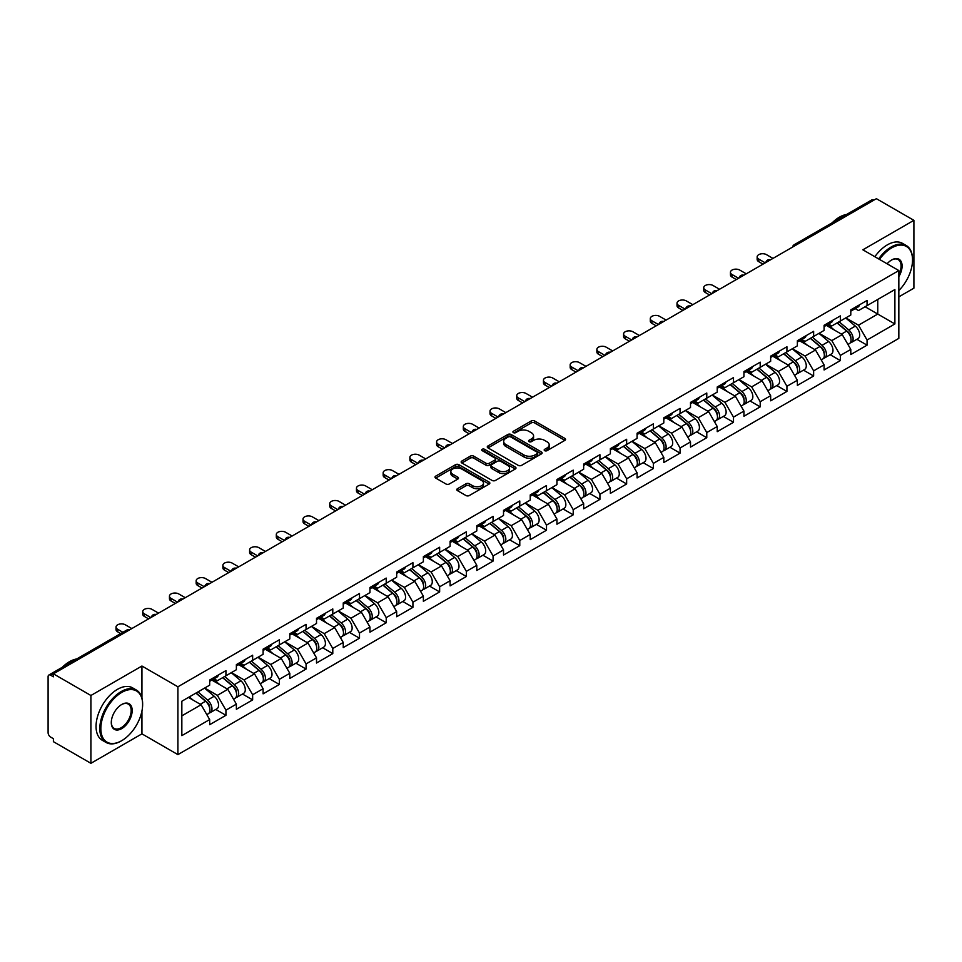 <?xml version="1.0" encoding="UTF-8"?>
<svg xmlns="http://www.w3.org/2000/svg" width="962" height="962" viewBox="0 0 962 962"><rect width="100%" height="100%" fill="white"/><g stroke="black" fill="none" stroke-linecap="round" stroke-linejoin="round"><path stroke-width="1.44" d="M544.66 450.673A1.659 0.962 0 0 0 547.017 450.673L564.874 440.368A2.381 1.371 0 0 0 565.572 439.393A2.381 1.371 0 0 0 564.874 438.419L534.619 420.959A2.381 1.371 0 0 0 531.264 420.959L513.395 431.265A1.659 0.962 0 0 0 512.914 431.95A1.659 0.962 0 0 0 513.395 432.623A1.659 0.962 0 0 0 515.752 432.623L518.061 431.289A7.612 4.389 0 0 1 528.823 431.289L531.349 432.744A7.612 4.389 0 0 1 533.573 435.858A7.612 4.389 0 0 1 531.349 438.961L529.028 440.295A1.659 0.962 0 0 0 528.547 440.969A1.659 0.962 0 0 0 529.028 441.654A1.659 0.962 0 0 0 531.385 441.654L533.694 440.319A7.612 4.389 0 0 1 544.456 440.319L546.981 441.774A7.612 4.389 0 0 1 549.206 444.877A7.612 4.389 0 0 1 546.981 447.979L544.66 449.314A1.659 0.962 0 0 0 544.179 450A1.659 0.962 0 0 0 544.66 450.673L544.66 449.314M457.467 488.696A2.381 1.371 0 0 0 456.77 489.658A2.381 1.371 0 0 0 457.467 490.632L465.957 495.538A2.381 1.371 0 0 0 469.324 495.538L489.153 484.078A2.381 1.371 0 0 0 489.85 483.116A2.381 1.371 0 0 0 489.153 482.142L458.898 464.67A2.381 1.371 0 0 0 455.543 464.67L435.702 476.13A2.381 1.371 0 0 0 435.004 477.092A2.381 1.371 0 0 0 435.702 478.066L445.959 483.982A2.381 1.371 0 0 0 449.314 483.982L457.804 479.088A2.381 1.371 0 0 0 458.501 478.114A2.381 1.371 0 0 0 457.804 477.14L452.717 474.206A6.361 3.668 0 0 1 450.865 471.608A6.361 3.668 0 0 1 454.785 468.217A6.361 3.668 0 0 1 461.712 469.023L481.637 480.519A6.361 3.668 0 0 1 483.489 483.116A6.361 3.668 0 0 1 479.569 486.507A6.361 3.668 0 0 1 472.643 485.714L469.324 483.79A2.381 1.371 0 0 0 465.957 483.79L457.467 488.696L457.467 490.632M141.943 666.029L90.909 695.49L53.403 673.833L876.394 198.689L913.9 220.334L862.866 249.807L898.833 270.562L177.898 686.784L141.943 666.029L141.943 698.087M518.229 465.355A2.381 1.371 0 0 0 521.596 465.355L541.426 453.908A2.381 1.371 0 0 0 542.123 452.934A2.381 1.371 0 0 0 541.426 451.96L511.171 434.499A2.381 1.371 0 0 0 507.816 434.499L487.974 445.947A2.381 1.371 0 0 0 487.277 446.921A2.381 1.371 0 0 0 487.974 447.883L518.229 465.355M482.84 451.034A1.659 0.962 0 0 1 484.535 451.274L484.535 449.29L515.295 467.051A2.381 1.371 0 0 1 515.993 468.025A2.381 1.371 0 0 1 515.295 468.999L495.454 480.447A2.381 1.371 0 0 1 492.099 480.447L461.844 462.975L461.844 461.038A2.381 1.371 0 0 0 461.147 462A2.381 1.371 0 0 0 461.844 462.975M461.844 461.038L470.334 456.132A2.381 1.371 0 0 1 473.689 456.132L485.966 463.215A2.381 1.371 0 0 0 489.321 463.215L494.949 459.968A2.381 1.371 0 0 0 495.646 458.994A2.381 1.371 0 0 0 494.949 458.032L482.178 450.649A1.659 0.962 0 0 1 481.685 449.975A1.659 0.962 0 0 1 482.72 449.086A1.659 0.962 0 0 1 484.535 449.29M90.909 695.49L90.909 763.311L141.943 733.85L177.898 754.617L177.898 686.784M177.898 754.617L898.833 338.383L898.833 270.562M215.777 709.451L225.938 715.307L225.938 710.172L217.376 695.346L204.702 688.022M225.938 715.307L209.668 724.699L209.668 719.564L181.842 735.629L181.842 701.226L209.668 685.16L209.668 680.014L225.938 670.622L225.938 675.769L236.375 669.732L236.375 664.598L252.645 655.206L252.645 660.341L263.095 654.316L263.095 649.17L279.365 639.778L279.365 644.925L289.802 638.888L289.802 633.742L306.072 624.35L306.072 629.497L316.522 623.46L316.522 618.326L332.792 608.934L332.792 614.069L343.242 608.044L343.242 602.897L359.499 593.506L359.499 598.653L369.949 592.616L369.949 587.481L386.219 578.09L386.219 583.225L396.669 577.2L396.669 572.053L412.926 562.662L412.926 567.808L423.376 561.772L423.376 556.637L439.646 547.234L439.646 552.38L450.096 546.356L450.096 541.209L466.354 531.818L466.354 536.952L476.803 530.928L476.803 525.781L493.073 516.39L493.073 521.536L503.523 515.5L503.523 510.365L519.781 500.974L519.781 506.108L530.23 500.084L530.23 494.937L546.5 485.545L546.5 490.692L556.95 484.656L556.95 479.521L573.22 470.129L573.22 475.264L583.657 469.24L583.657 464.093L599.927 454.701L599.927 459.848L610.377 453.811L610.377 448.665L626.647 439.273L626.647 444.42L637.084 438.383L637.084 433.249L653.354 423.857L653.354 428.992L663.804 422.967L663.804 417.821L680.074 408.429L680.074 413.576L690.512 407.539L690.512 402.405L706.781 393.013L706.781 398.148L717.231 392.123L717.231 386.977L733.501 377.585L733.501 382.732L743.939 376.695L743.939 371.56L760.208 362.169L760.208 367.304L770.658 361.279L770.658 356.132L786.928 346.741L786.928 351.876L797.366 345.851L797.366 340.704L813.636 331.313L813.636 336.459L824.085 330.423L824.085 325.288L840.355 315.897L840.355 321.031L850.793 315.007L850.793 309.86L867.063 300.469L867.063 305.615L894.888 289.55L894.888 323.953L867.063 340.019L858.501 325.192L845.826 317.869M856.901 339.297L867.063 345.154L867.063 340.019M867.063 345.154L850.793 354.545L850.793 349.41L840.355 355.435L831.793 340.608L819.119 333.297M830.194 354.713L840.355 360.582L840.355 355.435M840.355 360.582L824.085 369.973L824.085 364.838L813.636 370.863L805.074 356.036L792.399 348.713M803.474 370.142L813.636 376.01L813.636 370.863M813.636 376.01L797.366 385.401L797.366 380.255L786.928 386.291L778.366 371.452L765.692 364.141M776.767 385.558L786.928 391.426L786.928 386.291M786.928 391.426L770.658 400.817L770.658 395.683L760.208 401.707L751.647 386.88L738.972 379.569M750.047 400.986L760.208 406.854L760.208 401.707M760.208 406.854L743.939 416.245L743.939 411.099L733.501 417.135L724.939 402.308L712.265 394.985M723.34 416.414L733.501 422.27L733.501 417.135M733.501 422.27L717.231 431.661L717.231 426.527L706.781 432.551L698.22 417.724L685.545 410.413M696.62 431.83L706.781 437.698L706.781 432.551M706.781 437.698L690.512 447.089L690.512 441.943L680.074 447.979L671.512 433.153L658.838 425.829M669.913 447.258L680.074 453.126L680.074 447.979M680.074 453.126L663.804 462.518L663.804 457.371L653.354 463.407L644.793 448.569L632.118 441.257M643.193 462.674L653.354 468.542L653.354 463.407M653.354 468.542L637.084 477.934L637.084 472.799L626.647 478.823L618.085 463.997L605.411 456.673M616.486 478.102L626.647 483.97L626.647 478.823M626.647 483.97L610.377 493.362L610.377 488.215L599.927 494.252L591.365 479.413L578.691 472.101M589.766 493.518L599.927 499.386L599.927 494.252M599.927 499.386L583.657 508.778L583.657 503.643L573.22 509.668L564.646 494.841L551.984 487.53M563.059 508.946L573.22 514.814L573.22 509.668M573.22 514.814L556.95 524.206L556.95 519.059L546.5 525.096L537.938 510.269L525.264 502.946M536.339 524.374L546.5 530.23L546.5 525.096M546.5 530.23L530.23 539.622L530.23 534.487L519.781 540.512L511.219 525.685L498.556 518.374M509.632 539.79L519.781 545.658L519.781 540.512M519.781 545.658L503.523 555.05L503.523 549.915L493.073 555.94L484.511 541.113L471.837 533.79M482.912 555.218L493.073 561.087L493.073 555.94M493.073 561.087L476.803 570.478L476.803 565.331L466.354 571.368L457.792 556.529L445.129 549.218M456.204 570.634L466.354 576.503L466.354 571.368M466.354 576.503L450.096 585.894L450.096 580.759L439.646 586.784L431.084 571.957L418.41 564.646M429.485 586.062L439.646 591.931L439.646 586.784M439.646 591.931L423.376 601.322L423.376 596.175L412.926 602.212L404.365 587.385L391.702 580.062M402.765 601.49L412.926 607.347L412.926 602.212M412.926 607.347L396.669 616.738L396.669 611.604L386.219 617.628L377.657 602.801L364.983 595.49M376.058 616.907L386.219 622.775L386.219 617.628M386.219 622.775L369.949 632.166L369.949 627.02L359.499 633.056L350.938 618.229L338.275 610.906M349.338 632.335L359.499 638.191L359.499 633.056M359.499 638.191L343.242 647.594L343.242 642.448L332.792 648.484L324.23 633.645L311.556 626.334M322.631 647.751L332.792 653.619L332.792 648.484M332.792 653.619L316.522 663.01L316.522 657.876L306.072 663.9L297.511 649.073L284.836 641.75M295.911 663.179L306.072 669.047L306.072 663.9M306.072 669.047L289.802 678.438L289.802 673.292L279.365 679.328L270.803 664.489L258.129 657.178M269.204 678.595L279.365 684.463L279.365 679.328M279.365 684.463L263.095 693.855L263.095 688.72L252.645 694.744L244.083 679.918L231.409 672.606M242.484 694.023L252.645 699.891L252.645 694.744M252.645 699.891L236.375 709.283L236.375 704.136L225.938 710.172M214.057 678.799L217.376 680.711L225.938 675.769M217.376 695.346L227.814 689.309L211.832 680.086M236.375 704.136L227.814 689.309M240.777 663.371L244.083 665.283L252.645 660.341M244.083 679.918L254.533 673.893L238.552 664.658M263.095 688.72L254.533 673.893M267.484 647.955L270.803 649.867L279.365 644.925M270.803 664.489L281.241 658.465L265.259 649.242M289.802 673.292L281.241 658.465M294.204 632.527L297.511 634.439L306.072 629.497M297.511 649.073L307.96 643.037L291.979 633.814M316.522 657.876L307.96 643.037M320.923 617.111L324.23 619.011L332.792 614.069M324.23 633.645L334.668 627.621L318.687 618.386M343.242 642.448L334.668 627.621M347.631 601.683L350.938 603.595L359.499 598.653M350.938 618.229L361.387 612.193L345.406 602.97M369.949 627.02L361.387 612.193M374.35 586.255L377.657 588.167L386.219 583.225M377.657 602.801L388.107 596.777L372.114 587.541M396.669 611.604L388.107 596.777M401.058 570.839L404.365 572.751L412.926 567.808M404.365 587.385L414.814 581.349L398.833 572.125M423.376 596.175L414.814 581.349M427.777 555.411L431.084 557.323L439.646 552.38M431.084 571.957L441.534 565.921L425.541 556.697M450.096 580.759L441.534 565.921M454.485 539.995L457.792 541.907L466.354 536.952M457.792 556.529L468.241 550.505L452.26 541.281M476.803 565.331L468.241 550.505M481.204 524.567L484.511 526.479L493.073 521.536M484.511 541.113L494.961 535.076L478.98 525.853M503.523 549.915L494.961 535.076M507.912 509.138L511.219 511.05L519.781 506.108M511.219 525.685L521.669 519.66L505.687 510.425M530.23 534.487L521.669 519.66M534.631 493.722L537.938 495.634L546.5 490.692M537.938 510.269L548.388 504.232L532.407 495.009M556.95 519.059L548.388 504.232M561.339 478.294L564.646 480.206L573.22 475.264M564.646 494.841L575.096 488.816L559.114 479.581M583.657 503.643L575.096 488.816M588.059 462.878L591.365 464.79L599.927 459.848M591.365 479.413L601.815 473.388L585.834 464.165M610.377 488.215L601.815 473.388M614.766 447.45L618.085 449.362L626.647 444.42M618.085 463.997L628.523 457.96L612.541 448.737M637.084 472.799L628.523 457.96M641.486 432.034L644.793 433.934L653.354 428.992M644.793 448.569L655.242 442.544L639.261 433.309M663.804 457.371L655.242 442.544M668.193 416.606L671.512 418.518L680.074 413.576M671.512 433.153L681.95 427.116L665.969 417.893M690.512 441.943L681.95 427.116M694.913 401.178L698.22 403.09L706.781 398.148M698.22 417.724L708.669 411.7L692.688 402.465M717.231 426.527L708.669 411.7M721.62 385.762L724.939 387.674L733.501 382.732M724.939 402.308L735.377 396.272L719.396 387.049M743.939 411.099L735.377 396.272M748.34 370.334L751.647 372.246L760.208 367.304M751.647 386.88L762.096 380.844L746.115 371.621M770.658 395.683L762.096 380.844M775.047 354.918L778.366 356.83L786.928 351.876M778.366 371.452L788.804 365.428L772.823 356.205M797.366 380.255L788.804 365.428M801.767 339.49L805.074 341.402L813.636 336.459M805.074 356.036L815.523 350L799.542 340.776M824.085 364.838L815.523 350M828.474 324.062L831.793 325.974L840.355 321.031M831.793 340.608L842.231 334.584L826.25 325.348M850.793 349.41L842.231 334.584M873.833 200.168L796.259 244.961M795.165 245.587A3.632 2.092 120 0 1 796.091 244.853A3.632 2.092 60 0 0 794.263 244.685L871.837 199.892A3.632 2.092 60 0 1 873.652 200.072M855.194 308.646L858.501 310.558L867.063 305.615M858.501 325.192L877.765 314.069L877.765 299.435L894.888 289.55M865.091 306.746L894.888 323.953M898.833 296.861L913.9 288.167L913.9 220.334M90.909 763.311L53.403 741.666L53.403 738.696L50.673 737.108A3.632 2.092 -120 0 1 48.1 732.659L48.1 676.707A3.632 2.092 -120 0 1 48.858 675.035A3.632 2.092 -120 0 1 50.673 675.216L53.403 676.803L53.403 673.833M181.842 715.86L201.106 704.737L188.432 697.414M209.668 719.564L201.106 704.737M141.943 733.85L141.943 711.002M545.334 450.913L546.981 449.963A7.612 4.389 0 0 0 549.206 446.861L549.206 444.877M533.573 435.858L533.573 437.83A7.612 4.389 0 0 1 531.349 440.933L529.701 441.883M564.874 438.419L564.874 440.368L534.619 422.931A2.381 1.371 0 0 0 531.264 422.931L514.069 432.864M541.402 453.92L511.171 436.471A2.381 1.371 0 0 0 507.816 436.471L488.011 447.907M537.229 453.607A1.659 0.962 0 0 0 537.71 452.934A1.659 0.962 0 0 0 537.229 452.248L510.666 436.916A1.659 0.962 0 0 0 508.321 436.916L505.88 438.323A7.612 4.389 0 0 0 503.655 441.438A7.612 4.389 0 0 0 505.88 444.54L524.037 455.014A7.612 4.389 0 0 0 534.788 455.014L537.229 453.607L537.229 455.591A1.659 0.962 0 0 0 537.71 454.906L537.71 452.934M503.655 441.438L503.655 443.41A7.612 4.389 0 0 0 505.88 446.512L505.88 444.54M537.229 455.591L534.788 456.998A7.612 4.389 0 0 1 524.037 456.998L505.88 446.512M461.868 462.999L470.334 458.116L470.334 456.132M495.646 458.994L495.646 460.978A2.381 1.371 0 0 1 494.949 461.94L489.321 465.199A2.381 1.371 0 0 1 485.966 465.199L473.689 458.116A2.381 1.371 0 0 0 470.334 458.116M484.535 451.274L515.259 469.011M498.689 470.574A6.361 3.668 0 0 0 505.627 471.368A6.361 3.668 0 0 0 509.547 467.977A6.361 3.668 0 0 0 507.683 465.38L500.673 461.327A2.381 1.371 0 0 0 497.306 461.327L491.678 464.574A2.381 1.371 0 0 0 490.981 465.548A2.381 1.371 0 0 0 491.678 466.522L498.689 470.574L498.689 472.546A6.361 3.668 0 0 0 505.627 473.34A6.361 3.668 0 0 0 509.547 469.949L509.547 467.977M490.981 465.548L490.981 467.52A2.381 1.371 0 0 0 491.678 468.494L491.678 466.522M498.689 472.546L491.678 468.494M483.489 483.116L483.489 485.088A6.361 3.668 0 0 1 479.569 488.48A6.361 3.668 0 0 1 472.643 487.686L469.324 485.774A2.381 1.371 0 0 0 465.957 485.774L457.503 490.656M450.865 471.608L450.865 473.593A6.361 3.668 0 0 0 452.717 476.19L452.717 474.206M457.804 477.14L457.804 479.088L452.717 476.19M489.117 484.102L458.898 466.654A2.381 1.371 0 0 0 455.543 466.654L435.738 478.09M848.761 332.611L847.558 331.926M850.288 342.797A7.997 4.618 -120 0 0 851.454 342.436A7.997 4.618 -120 0 0 852.885 336.856A7.997 4.618 -120 0 0 848.724 329.894L839.092 321.765M851.454 342.436L858.044 338.636A7.997 4.618 -120 0 0 859.487 333.044A7.997 4.618 -120 0 0 855.326 326.094L845.682 317.953M837.229 322.835L848.231 332.106A4.846 2.802 60 0 1 850.841 338.083M847.943 344.468L849.398 343.626A7.997 4.618 -120 0 0 850.841 338.047A7.997 4.618 -120 0 0 846.668 331.084L837.036 322.955M834.258 329.978L827.753 324.483M772.967 258.405L766.461 254.641A5.447 3.151 0 0 0 760.521 253.968A5.447 3.151 0 0 0 757.154 256.866A5.447 3.151 0 0 0 758.753 259.091L758.753 261.664A5.447 3.151 180 0 1 757.154 259.439L757.154 256.866M763.034 264.141L758.753 261.664M852.945 308.622A7.997 4.618 60 0 1 851.454 310.798A7.997 4.618 60 0 1 850.793 311.075M859.535 304.822A7.997 4.618 60 0 1 858.044 306.998L851.454 310.798M765.259 262.854L758.753 259.091M898.833 290.548A29.545 17.063 120 0 0 912.529 259.98A29.545 17.063 120 0 0 891.642 247.919A29.545 17.063 120 0 0 879.508 259.403M878.631 258.898A30.267 17.472 -60 0 1 891.125 247.03A30.267 17.472 -60 0 1 906.264 245.538A30.267 17.472 -60 0 1 912.529 259.391A30.267 17.472 -60 0 1 912.529 259.692M887.108 263.792A14.767 8.526 -60 0 1 891.642 259.98L891.642 259.98A14.767 8.526 -60 0 1 901.346 261.977A14.767 8.526 -60 0 1 898.833 276.647M898.833 274.543A14.045 8.105 120 0 0 898.147 259.584A14.045 8.105 120 0 0 891.377 260.137M832.214 222.775A30.267 17.472 -60 0 1 839.405 217.171A30.267 17.472 -60 0 1 846.608 214.454M874.855 256.722A30.267 17.472 -60 0 1 887.361 244.853A30.267 17.472 -60 0 1 902.488 243.362L906.264 245.538M121.224 740.968L121.729 740.668A29.545 17.063 120 0 0 142.629 704.485A29.545 17.063 120 0 0 121.729 692.424A29.545 17.063 120 0 0 100.842 728.607A29.545 17.063 120 0 0 121.729 740.668L121.224 740.968A30.267 17.472 -60 0 1 106.085 742.472A30.267 17.472 -60 0 1 101.443 718.205A30.267 17.472 -60 0 1 121.224 691.534A30.267 17.472 -60 0 1 136.351 690.031A30.267 17.472 -60 0 1 142.629 703.895A30.267 17.472 -60 0 1 142.629 704.196M121.729 704.485L121.729 704.485A14.767 8.526 -60 0 1 132.179 710.521A14.767 8.526 -60 0 1 121.729 728.607A14.767 8.526 -60 0 1 111.291 722.582A14.767 8.526 -60 0 1 121.729 704.485L121.729 704.485M111.291 722.282A14.045 8.105 120 0 0 114.201 728.414A14.045 8.105 120 0 0 121.224 727.717A14.045 8.105 120 0 0 130.399 715.343A14.045 8.105 120 0 0 128.247 704.088A14.045 8.105 120 0 0 121.477 704.641M62.302 667.279A30.267 17.472 -60 0 1 69.504 661.676A30.267 17.472 -60 0 1 76.707 658.958M106.085 742.472L102.321 740.295A30.267 17.472 -60 0 1 97.679 716.041A30.267 17.472 -60 0 1 117.448 689.357A30.267 17.472 -60 0 1 132.588 687.854L136.351 690.031M822.041 348.04L820.851 347.342M823.58 358.225A7.997 4.618 -120 0 0 824.735 357.864A7.997 4.618 -120 0 0 826.178 352.284A7.997 4.618 -120 0 0 822.017 345.322L812.373 337.181M824.735 357.864L831.336 354.052A7.997 4.618 -120 0 0 832.767 348.472A7.997 4.618 -120 0 0 828.607 341.51L818.975 333.381M810.521 338.263L821.512 347.535A4.846 2.802 60 0 1 824.133 353.499M821.235 359.884L822.69 359.054A7.997 4.618 -120 0 0 824.121 353.463A7.997 4.618 -120 0 0 819.961 346.5L810.317 338.371M807.539 345.394L801.033 339.911M795.333 363.456L794.131 362.77M796.861 373.653A7.997 4.618 -120 0 0 798.027 373.292A7.997 4.618 -120 0 0 799.458 367.7A7.997 4.618 -120 0 0 795.297 360.738L785.665 352.609M798.027 373.292L804.617 369.48A7.997 4.618 -120 0 0 806.06 363.901A7.997 4.618 -120 0 0 801.899 356.938L792.255 348.797M783.802 353.679L794.804 362.951A4.846 2.802 60 0 1 797.414 368.927M794.516 375.312L795.971 374.471A7.997 4.618 -120 0 0 797.402 368.891A7.997 4.618 -120 0 0 793.241 361.928L783.609 353.8M780.831 360.822L774.326 355.327M768.614 378.884L767.423 378.186M770.153 389.069A7.997 4.618 -120 0 0 771.308 388.708A7.997 4.618 -120 0 0 772.751 383.129A7.997 4.618 -120 0 0 768.59 376.166L758.946 368.037M771.308 388.708L777.909 384.908A7.997 4.618 -120 0 0 779.34 379.317A7.997 4.618 -120 0 0 775.18 372.354L765.548 364.225M757.094 369.107L768.085 378.379A4.846 2.802 60 0 1 770.706 384.343M767.796 390.74L769.263 389.899A7.997 4.618 -120 0 0 770.694 384.307A7.997 4.618 -120 0 0 766.534 377.344L756.89 369.216M754.112 376.238L747.606 370.755M741.906 394.3L740.704 393.614M743.434 404.497A7.997 4.618 -120 0 0 744.6 404.136A7.997 4.618 -120 0 0 746.031 398.545A7.997 4.618 -120 0 0 741.87 391.582L732.238 383.453M744.6 404.136L751.19 400.324A7.997 4.618 -120 0 0 752.633 394.745A7.997 4.618 -120 0 0 748.46 387.782L738.828 379.653M730.374 384.523L741.377 393.807A4.846 2.802 60 0 1 743.987 399.771M741.089 406.156L742.544 405.315A7.997 4.618 -120 0 0 743.975 399.735A7.997 4.618 -120 0 0 739.814 392.773L730.182 384.644M727.404 391.666L720.899 386.183M715.187 409.728L713.996 409.03M716.726 419.913A7.997 4.618 -120 0 0 717.88 419.552A7.997 4.618 -120 0 0 719.323 413.973A7.997 4.618 -120 0 0 715.163 407.01L705.519 398.881M717.88 419.552L724.482 415.752A7.997 4.618 -120 0 0 725.913 410.161A7.997 4.618 -120 0 0 721.753 403.198L712.108 395.069M703.667 399.952L714.658 409.223A4.846 2.802 60 0 1 717.279 415.187M714.369 421.584L715.824 420.743A7.997 4.618 -120 0 0 717.267 415.163A7.997 4.618 -120 0 0 713.107 408.201L703.462 400.06M700.685 407.094L694.179 401.599M746.259 273.821L739.742 270.069A5.447 3.151 0 0 0 733.814 269.384A5.447 3.151 0 0 0 730.447 272.294A5.447 3.151 0 0 0 732.046 274.519L732.046 277.092A5.447 3.151 180 0 1 730.447 274.867L730.447 272.294M736.327 279.557L732.046 277.092M826.226 324.05A7.997 4.618 60 0 1 824.735 326.226A7.997 4.618 60 0 1 824.085 326.503M832.815 320.238A7.997 4.618 60 0 1 831.336 322.414L824.735 326.226M738.551 278.271L732.046 274.519M719.54 289.249L713.034 285.498A5.447 3.151 0 0 0 707.094 284.812A5.447 3.151 0 0 0 703.727 287.722A5.447 3.151 0 0 0 705.326 289.947L705.326 292.508A5.447 3.151 180 0 1 703.727 290.284L703.727 287.722M709.607 294.985L705.326 292.508M799.518 339.466A7.997 4.618 60 0 1 798.027 341.654A7.997 4.618 60 0 1 797.366 341.919M806.108 335.666A7.997 4.618 60 0 1 804.617 337.842L798.027 341.654M711.832 293.699L705.326 289.947M692.82 304.677L686.315 300.914A5.447 3.151 0 0 0 680.387 300.228A5.447 3.151 0 0 0 677.02 303.138A5.447 3.151 0 0 0 678.619 305.363L678.619 307.936A5.447 3.151 180 0 1 677.02 305.712L677.02 303.138M682.9 310.401L678.619 307.936M772.799 354.894A7.997 4.618 60 0 1 771.308 357.07A7.997 4.618 60 0 1 770.658 357.347M779.388 351.094A7.997 4.618 60 0 1 777.909 353.27L771.308 357.07M685.124 309.127L678.619 305.363M666.113 320.093L659.607 316.342A5.447 3.151 0 0 0 653.667 315.656A5.447 3.151 0 0 0 650.3 318.566A5.447 3.151 0 0 0 651.899 320.791L651.899 323.364A5.447 3.151 180 0 1 650.3 321.14L650.3 318.566M656.18 325.829L651.899 323.364M746.091 370.322A7.997 4.618 60 0 1 744.6 372.498A7.997 4.618 60 0 1 743.939 372.763M752.681 366.51A7.997 4.618 60 0 1 751.19 368.687L744.6 372.498M658.405 324.543L651.899 320.791M639.393 335.522L632.888 331.758A5.447 3.151 0 0 0 626.959 331.084A5.447 3.151 0 0 0 623.592 333.982A5.447 3.151 0 0 0 625.192 336.207L625.192 338.78A5.447 3.151 180 0 1 623.592 336.556L623.592 333.982M629.461 341.257L625.192 338.78M719.372 385.738A7.997 4.618 60 0 1 717.88 387.914A7.997 4.618 60 0 1 717.231 388.191M725.961 381.938A7.997 4.618 60 0 1 724.482 384.115L717.88 387.914M631.697 339.971L625.192 336.207M688.479 425.156L687.277 424.458M690.007 435.341A7.997 4.618 -120 0 0 691.173 434.98A7.997 4.618 -120 0 0 692.604 429.389A7.997 4.618 -120 0 0 688.443 422.438L678.811 414.297M691.173 434.98L697.763 431.168A7.997 4.618 -120 0 0 699.206 425.589A7.997 4.618 -120 0 0 695.033 418.626L685.401 410.497M676.947 415.368L687.95 424.651A4.846 2.802 60 0 1 690.56 430.615M687.662 437.001L689.117 436.171A7.997 4.618 -120 0 0 690.548 430.579A7.997 4.618 -120 0 0 686.387 423.617L676.755 415.488M673.977 422.51L667.472 417.027M612.686 350.938L606.18 347.186A5.447 3.151 0 0 0 600.24 346.5A5.447 3.151 0 0 0 596.873 349.41A5.447 3.151 0 0 0 598.472 351.635L598.472 354.208A5.447 3.151 180 0 1 596.873 351.984L596.873 349.41M602.753 356.674L598.472 354.208M692.664 401.166A7.997 4.618 60 0 1 691.173 403.343A7.997 4.618 60 0 1 690.512 403.607M699.254 397.354A7.997 4.618 60 0 1 697.763 399.531L691.173 403.343M604.978 355.387L598.472 351.635M661.76 440.572L660.569 439.887M663.299 450.757A7.997 4.618 -120 0 0 664.453 450.396A7.997 4.618 -120 0 0 665.896 444.817A7.997 4.618 -120 0 0 661.736 437.854L652.092 429.725M664.453 450.396L671.055 446.596A7.997 4.618 -120 0 0 672.486 441.017A7.997 4.618 -120 0 0 668.325 434.054L658.681 425.913M650.24 430.796L661.231 440.067A4.846 2.802 60 0 1 663.852 446.043M660.942 452.429L662.397 451.587A7.997 4.618 -120 0 0 663.84 446.007A7.997 4.618 -120 0 0 659.679 439.045L650.035 430.916M647.258 437.938L640.752 432.443M585.966 366.366L579.461 362.614A5.447 3.151 0 0 0 573.52 361.928A5.447 3.151 0 0 0 570.165 364.838A5.447 3.151 0 0 0 571.753 367.051L571.753 369.624A5.447 3.151 180 0 1 570.165 367.4L570.165 364.838M576.034 372.102L571.753 369.624M665.944 416.582A7.997 4.618 60 0 1 664.453 418.759A7.997 4.618 60 0 1 663.804 419.035M672.534 412.782A7.997 4.618 60 0 1 671.055 414.959L664.453 418.759M578.27 370.815L571.753 367.051M635.052 456L633.85 455.303M636.579 466.185A7.997 4.618 -120 0 0 637.746 465.824A7.997 4.618 -120 0 0 639.177 460.245A7.997 4.618 -120 0 0 635.016 453.282L625.384 445.153M637.746 465.824L644.336 462.013A7.997 4.618 -120 0 0 645.779 456.433A7.997 4.618 -120 0 0 641.606 449.47L631.974 441.342M623.52 446.224L634.523 455.495A4.846 2.802 60 0 1 637.133 461.459M634.235 467.857L635.69 467.015A7.997 4.618 -120 0 0 637.121 461.423A7.997 4.618 -120 0 0 632.96 454.461L623.328 446.332M620.55 453.355L614.045 447.871M559.259 381.794L552.753 378.03A5.447 3.151 0 0 0 546.813 377.344A5.447 3.151 0 0 0 543.446 380.255A5.447 3.151 0 0 0 545.045 382.479L545.045 385.053A5.447 3.151 180 0 1 543.446 382.828L543.446 380.255M549.326 387.518L545.045 385.053M639.237 432.01A7.997 4.618 60 0 1 637.746 434.187A7.997 4.618 60 0 1 637.084 434.463M645.827 428.198A7.997 4.618 60 0 1 644.336 430.387L637.746 434.187M551.551 386.231L545.045 382.479M608.333 471.416L607.142 470.731M609.872 481.613A7.997 4.618 -120 0 0 611.026 481.253A7.997 4.618 -120 0 0 612.469 475.661A7.997 4.618 -120 0 0 608.309 468.698L598.665 460.57M611.026 481.253L617.628 477.441A7.997 4.618 -120 0 0 619.059 471.861A7.997 4.618 -120 0 0 614.898 464.899L605.254 456.77M596.813 461.64L607.804 470.923A4.846 2.802 60 0 1 610.413 476.887M607.515 483.273L608.97 482.431A7.997 4.618 -120 0 0 610.413 476.851A7.997 4.618 -120 0 0 606.252 469.889L596.608 461.76M593.831 468.783L587.325 463.299M532.539 397.21L526.034 393.458A5.447 3.151 0 0 0 520.093 392.773A5.447 3.151 0 0 0 516.738 395.683A5.447 3.151 0 0 0 518.326 397.907L518.326 400.469A5.447 3.151 180 0 1 516.738 398.244L516.738 395.683M522.606 402.946L518.326 400.469M612.517 447.438A7.997 4.618 60 0 1 611.026 449.615A7.997 4.618 60 0 1 610.377 449.879M619.107 443.626A7.997 4.618 60 0 1 617.628 445.803L611.026 449.615M524.843 401.659L518.326 397.907M581.625 486.844L580.423 486.147M583.152 497.029A7.997 4.618 -120 0 0 584.319 496.669A7.997 4.618 -120 0 0 585.75 491.089A7.997 4.618 -120 0 0 581.589 484.126L571.957 475.998M584.319 496.669L590.908 492.869A7.997 4.618 -120 0 0 592.339 487.277A7.997 4.618 -120 0 0 588.179 480.315L578.547 472.186M570.093 477.068L581.096 486.339A4.846 2.802 60 0 1 583.706 492.303M580.808 498.701L582.263 497.859A7.997 4.618 -120 0 0 583.693 492.267A7.997 4.618 -120 0 0 579.533 485.317L569.901 477.176M567.123 484.199L560.618 478.715M505.832 412.638L499.326 408.874A5.447 3.151 0 0 0 493.386 408.201A5.447 3.151 0 0 0 490.019 411.099A5.447 3.151 0 0 0 491.618 413.323L491.618 415.897A5.447 3.151 180 0 1 490.019 413.672L490.019 411.099M495.899 418.374L491.618 415.897M585.798 462.854A7.997 4.618 60 0 1 584.319 465.031A7.997 4.618 60 0 1 583.657 465.307M592.4 459.054A7.997 4.618 60 0 1 590.908 461.231L584.319 465.031M498.124 417.087L491.618 413.323M554.906 502.272L553.715 501.575M556.445 512.457A7.997 4.618 -120 0 0 557.599 512.097A7.997 4.618 -120 0 0 559.042 506.505A7.997 4.618 -120 0 0 554.882 499.543L545.238 491.414M557.599 512.097L564.201 508.285A7.997 4.618 -120 0 0 565.632 502.705A7.997 4.618 -120 0 0 561.471 495.743L551.827 487.614M543.386 492.484L554.377 501.767A4.846 2.802 60 0 1 556.986 507.732M554.088 514.117L555.543 513.275A7.997 4.618 -120 0 0 556.986 507.695A7.997 4.618 -120 0 0 552.825 500.733L543.181 492.604M540.403 499.627L533.898 494.143M479.112 428.054L472.607 424.302A5.447 3.151 0 0 0 466.666 423.617A5.447 3.151 0 0 0 463.311 426.527A5.447 3.151 0 0 0 464.899 428.751L464.899 431.325A5.447 3.151 180 0 1 463.311 429.1L463.311 426.527M469.179 433.79L464.899 431.325M559.09 478.282A7.997 4.618 60 0 1 557.599 480.459A7.997 4.618 60 0 1 556.95 480.723M565.68 474.47A7.997 4.618 60 0 1 564.201 476.647L557.599 480.459M471.416 432.503L464.899 428.751M528.198 517.688L526.996 517.003M529.725 527.873A7.997 4.618 -120 0 0 530.892 527.513A7.997 4.618 -120 0 0 532.323 521.933A7.997 4.618 -120 0 0 528.162 514.971L518.53 506.842M530.892 527.513L537.481 523.713A7.997 4.618 -120 0 0 538.912 518.121A7.997 4.618 -120 0 0 534.752 511.159L525.12 503.03M516.666 507.912L527.657 517.183A4.846 2.802 60 0 1 530.278 523.16M527.38 529.545L528.835 528.703A7.997 4.618 -120 0 0 530.266 523.124A7.997 4.618 -120 0 0 526.106 516.161L516.474 508.02M513.696 515.055L507.19 509.559M452.405 443.482L445.899 439.718A5.447 3.151 0 0 0 439.959 439.045A5.447 3.151 0 0 0 436.592 441.943A5.447 3.151 0 0 0 438.191 444.167L438.191 446.741A5.447 3.151 180 0 1 436.592 444.516L436.592 441.943M442.472 449.218L438.191 446.741M532.371 493.698A7.997 4.618 60 0 1 530.892 495.875A7.997 4.618 60 0 1 530.23 496.151M538.973 489.898A7.997 4.618 60 0 1 537.481 492.075L530.892 495.875M444.697 447.931L438.191 444.167M501.479 533.116L500.288 532.419M503.018 543.302A7.997 4.618 -120 0 0 504.172 542.941A7.997 4.618 -120 0 0 505.615 537.361A7.997 4.618 -120 0 0 501.455 530.399L491.81 522.258M504.172 542.941L510.762 539.129A7.997 4.618 -120 0 0 512.205 533.549A7.997 4.618 -120 0 0 508.044 526.587L498.4 518.458M489.959 523.34L500.949 532.611A4.846 2.802 60 0 1 503.559 538.576M500.661 544.961L502.116 544.131A7.997 4.618 -120 0 0 503.559 538.54A7.997 4.618 -120 0 0 499.398 531.577L489.754 523.448M486.976 530.471L480.471 524.987M425.685 458.898L419.179 455.146A5.447 3.151 0 0 0 413.239 454.461A5.447 3.151 0 0 0 409.884 457.371A5.447 3.151 0 0 0 411.471 459.595L411.471 462.169A5.447 3.151 180 0 1 409.884 459.944L409.884 457.371M415.752 464.634L411.471 462.169M505.663 509.126A7.997 4.618 60 0 1 504.172 511.303A7.997 4.618 60 0 1 503.523 511.568M512.253 505.315A7.997 4.618 60 0 1 510.762 507.491L504.172 511.303M417.977 463.347L411.471 459.595M474.771 548.532L473.569 547.847M476.298 558.718A7.997 4.618 -120 0 0 477.465 558.369A7.997 4.618 -120 0 0 478.896 552.777A7.997 4.618 -120 0 0 474.735 545.815L465.103 537.686M477.465 558.369L484.054 554.557A7.997 4.618 -120 0 0 485.485 548.977A7.997 4.618 -120 0 0 481.325 542.015L471.693 533.874M463.239 538.756L474.23 548.027A4.846 2.802 60 0 1 476.851 554.004M473.953 560.389L475.408 559.547A7.997 4.618 -120 0 0 476.839 553.968A7.997 4.618 -120 0 0 472.679 547.005L463.047 538.876M460.269 545.899L453.763 540.403M398.977 474.326L392.472 470.574A5.447 3.151 0 0 0 386.532 469.889A5.447 3.151 0 0 0 383.165 472.799A5.447 3.151 0 0 0 384.764 475.024L384.764 477.585A5.447 3.151 180 0 1 383.165 475.36L383.165 472.799M389.045 480.062L384.764 477.585M478.944 524.543A7.997 4.618 60 0 1 477.465 526.731A7.997 4.618 60 0 1 476.803 526.996M485.545 520.743A7.997 4.618 60 0 1 484.054 522.919L477.465 526.731M391.269 478.775L384.764 475.024M448.051 563.96L446.849 563.263M449.591 574.146A7.997 4.618 -120 0 0 450.745 573.785A7.997 4.618 -120 0 0 452.188 568.205A7.997 4.618 -120 0 0 448.027 561.243L438.383 553.114M450.745 573.785L457.335 569.985A7.997 4.618 -120 0 0 458.778 564.393A7.997 4.618 -120 0 0 454.617 557.431L444.973 549.302M436.532 554.184L447.522 563.455A4.846 2.802 60 0 1 450.132 569.42M447.234 575.817L448.689 574.975A7.997 4.618 -120 0 0 450.132 569.384A7.997 4.618 -120 0 0 445.971 562.421L436.327 554.292M433.549 561.315L427.044 555.832M372.258 489.754L365.752 485.99A5.447 3.151 0 0 0 359.812 485.305A5.447 3.151 0 0 0 356.457 488.215A5.447 3.151 0 0 0 358.044 490.44L358.044 493.013A5.447 3.151 180 0 1 356.457 490.788L356.457 488.215M362.325 495.478L358.044 493.013M452.236 539.971A7.997 4.618 60 0 1 450.745 542.147A7.997 4.618 60 0 1 450.096 542.424M458.826 536.159A7.997 4.618 60 0 1 457.335 538.347L450.745 542.147M364.55 494.203L358.044 490.44M421.344 579.377L420.141 578.691M422.871 589.574A7.997 4.618 -120 0 0 424.038 589.213A7.997 4.618 -120 0 0 425.469 583.621A7.997 4.618 -120 0 0 421.308 576.659L411.676 568.53M424.038 589.213L430.627 585.401A7.997 4.618 -120 0 0 432.058 579.821A7.997 4.618 -120 0 0 427.898 572.859L418.266 564.73M409.812 569.6L420.803 578.883A4.846 2.802 60 0 1 423.424 584.848M420.526 591.233L421.981 590.391A7.997 4.618 -120 0 0 423.412 584.812A7.997 4.618 -120 0 0 419.252 577.849L409.62 569.72M406.842 576.743L400.336 571.26M345.55 505.17L339.045 501.418A5.447 3.151 0 0 0 333.105 500.733A5.447 3.151 0 0 0 329.738 503.643A5.447 3.151 0 0 0 331.337 505.868L331.337 508.441A5.447 3.151 180 0 1 329.738 506.216L329.738 503.643M335.618 510.906L331.337 508.441M425.517 555.399A7.997 4.618 60 0 1 424.038 557.575A7.997 4.618 60 0 1 423.376 557.84M432.118 551.587A7.997 4.618 60 0 1 430.627 553.763L424.038 557.575M337.842 509.619L331.337 505.868M394.624 594.805L393.422 594.107M396.164 604.99A7.997 4.618 -120 0 0 397.318 604.629A7.997 4.618 -120 0 0 398.761 599.049A7.997 4.618 -120 0 0 394.588 592.087L384.956 583.958M397.318 604.629L403.908 600.829A7.997 4.618 -120 0 0 405.351 595.237A7.997 4.618 -120 0 0 401.19 588.275L391.546 580.146M383.104 585.028L394.095 594.3A4.846 2.802 60 0 1 396.705 600.264M393.807 606.661L395.262 605.819A7.997 4.618 -120 0 0 396.705 600.24A7.997 4.618 -120 0 0 392.544 593.277L382.9 585.136M380.122 592.171L373.617 586.676M318.831 520.598L312.325 516.834A5.447 3.151 0 0 0 306.385 516.161A5.447 3.151 0 0 0 303.03 519.059A5.447 3.151 0 0 0 304.617 521.284L304.617 523.857A5.447 3.151 180 0 1 303.03 521.632L303.03 519.059M308.898 526.334L304.617 523.857M398.809 570.815A7.997 4.618 60 0 1 397.318 572.991A7.997 4.618 60 0 1 396.669 573.268M405.399 567.015A7.997 4.618 60 0 1 403.908 569.191L397.318 572.991M311.123 525.048L304.617 521.284M367.917 610.233L366.714 609.535M369.444 620.418A7.997 4.618 -120 0 0 370.61 620.057A7.997 4.618 -120 0 0 372.041 614.465A7.997 4.618 -120 0 0 367.881 607.515L358.237 599.374M370.61 620.057L377.2 616.245A7.997 4.618 -120 0 0 378.631 610.666A7.997 4.618 -120 0 0 374.471 603.703L364.838 595.574M356.385 600.444L367.376 609.728A4.846 2.802 60 0 1 369.997 615.692M367.099 622.077L368.554 621.248A7.997 4.618 -120 0 0 369.985 615.656A7.997 4.618 -120 0 0 365.825 608.693L356.193 600.565M353.415 607.587L346.909 602.104M292.123 536.014L285.618 532.263A5.447 3.151 0 0 0 279.677 531.577A5.447 3.151 0 0 0 276.31 534.487A5.447 3.151 0 0 0 277.91 536.712L277.91 539.285A5.447 3.151 180 0 1 276.31 537.061L276.31 534.487M282.191 541.75L277.91 539.285M372.09 586.243A7.997 4.618 60 0 1 370.61 588.419A7.997 4.618 60 0 1 369.949 588.684M378.691 582.431A7.997 4.618 60 0 1 377.2 584.607L370.61 588.419M284.415 540.464L277.91 536.712M341.197 625.649L339.995 624.963M342.737 635.834A7.997 4.618 -120 0 0 343.891 635.473A7.997 4.618 -120 0 0 345.334 629.894A7.997 4.618 -120 0 0 341.161 622.931L331.529 614.802M343.891 635.473L350.481 631.673A7.997 4.618 -120 0 0 351.924 626.094A7.997 4.618 -120 0 0 347.763 619.131L338.119 610.99M329.677 615.872L340.668 625.144A4.846 2.802 60 0 1 343.278 631.12M340.38 637.505L341.835 636.664A7.997 4.618 -120 0 0 343.278 631.084A7.997 4.618 -120 0 0 339.117 624.122L329.473 615.993M326.695 623.015L320.19 617.52M265.404 551.442L258.898 547.691A5.447 3.151 0 0 0 252.958 547.005A5.447 3.151 0 0 0 249.603 549.903A5.447 3.151 0 0 0 251.19 552.128L251.19 554.701A5.447 3.151 180 0 1 249.603 552.477L249.603 549.903M255.471 557.178L251.19 554.701M345.382 601.659A7.997 4.618 60 0 1 343.891 603.835A7.997 4.618 60 0 1 343.242 604.112M351.972 597.859A7.997 4.618 60 0 1 350.481 600.035L343.891 603.835M257.696 555.892L251.19 552.128M314.49 641.077L313.287 640.379M316.017 651.262A7.997 4.618 -120 0 0 317.183 650.901A7.997 4.618 -120 0 0 318.614 645.322A7.997 4.618 -120 0 0 314.454 638.359L304.81 630.218M317.183 650.901L323.773 647.089A7.997 4.618 -120 0 0 325.204 641.51A7.997 4.618 -120 0 0 321.043 634.547L311.411 626.418M302.958 631.3L313.949 640.572A4.846 2.802 60 0 1 316.57 646.536M313.672 652.933L315.127 652.092A7.997 4.618 -120 0 0 316.558 646.5A7.997 4.618 -120 0 0 312.397 639.538L302.765 631.409M299.976 638.431L293.482 632.948M238.696 566.871L232.191 563.107A5.447 3.151 0 0 0 226.25 562.421A5.447 3.151 0 0 0 222.883 565.331A5.447 3.151 0 0 0 224.483 567.556L224.483 570.129A5.447 3.151 180 0 1 222.883 567.905L222.883 565.331M228.764 572.594L224.483 570.129M318.662 617.087A7.997 4.618 60 0 1 317.183 619.263A7.997 4.618 60 0 1 316.522 619.54M325.264 613.275A7.997 4.618 60 0 1 323.773 615.464L317.183 619.263M230.988 571.308L224.483 567.556M287.77 656.493L286.568 655.807M289.297 666.69A7.997 4.618 -120 0 0 290.464 666.329A7.997 4.618 -120 0 0 291.907 660.738A7.997 4.618 -120 0 0 287.734 653.775L278.102 645.646M290.464 666.329L297.054 662.517A7.997 4.618 -120 0 0 298.497 656.938A7.997 4.618 -120 0 0 294.336 649.975L284.692 641.846M276.25 646.717L287.241 656A4.846 2.802 60 0 1 289.851 661.964M286.953 668.349L288.408 667.508A7.997 4.618 -120 0 0 289.851 661.928A7.997 4.618 -120 0 0 285.69 654.966L276.046 646.837M273.268 653.859L266.763 648.376M211.977 582.287L205.471 578.535A5.447 3.151 0 0 0 199.531 577.849A5.447 3.151 0 0 0 196.164 580.759A5.447 3.151 0 0 0 197.763 582.984L197.763 585.545A5.447 3.151 180 0 1 196.164 583.321L196.164 580.759M202.044 588.022L197.763 585.545M291.955 632.515A7.997 4.618 60 0 1 290.464 634.692A7.997 4.618 60 0 1 289.802 634.956M298.545 628.703A7.997 4.618 60 0 1 297.054 630.88L290.464 634.692M204.269 586.736L197.763 582.984M261.063 671.921L259.86 671.223M262.59 682.106A7.997 4.618 -120 0 0 263.756 681.745A7.997 4.618 -120 0 0 265.187 676.166A7.997 4.618 -120 0 0 261.027 669.203L251.383 661.074M263.756 681.745L270.346 677.945A7.997 4.618 -120 0 0 271.777 672.354A7.997 4.618 -120 0 0 267.616 665.391L257.984 657.262M249.531 662.145L260.522 671.416A4.846 2.802 60 0 1 263.143 677.38M260.245 683.778L261.7 682.936A7.997 4.618 -120 0 0 263.131 677.344A7.997 4.618 -120 0 0 258.97 670.394L249.338 662.253M246.549 669.275L240.055 663.792M185.269 597.715L178.764 593.951A5.447 3.151 0 0 0 172.823 593.277A5.447 3.151 0 0 0 169.456 596.175A5.447 3.151 0 0 0 171.056 598.4L171.056 600.973A5.447 3.151 180 0 1 169.456 598.749L169.456 596.175M175.337 603.451L171.056 600.973M265.235 647.931A7.997 4.618 60 0 1 263.756 650.108A7.997 4.618 60 0 1 263.095 650.384M271.837 644.131A7.997 4.618 60 0 1 270.346 646.308L263.756 650.108M177.561 602.164L171.056 598.4M234.343 687.349L233.141 686.652M235.87 697.534A7.997 4.618 -120 0 0 237.037 697.173A7.997 4.618 -120 0 0 238.468 691.582A7.997 4.618 -120 0 0 234.307 684.619L224.675 676.49M237.037 697.173L243.626 693.361A7.997 4.618 -120 0 0 245.07 687.782A7.997 4.618 -120 0 0 240.909 680.819L231.265 672.691M222.823 677.561L233.814 686.844A4.846 2.802 60 0 1 236.424 692.808M233.525 699.194L234.981 698.352A7.997 4.618 -120 0 0 236.424 692.772A7.997 4.618 -120 0 0 232.251 685.81L222.619 677.681M219.841 684.703L213.336 679.22M158.55 613.131L152.044 609.379A5.447 3.151 0 0 0 146.104 608.693A5.447 3.151 0 0 0 142.737 611.604A5.447 3.151 0 0 0 144.336 613.828L144.336 616.401A5.447 3.151 180 0 1 142.737 614.177L142.737 611.604M148.617 618.867L144.336 616.401M238.528 663.359A7.997 4.618 60 0 1 237.037 665.536A7.997 4.618 60 0 1 236.375 665.8M245.118 659.547A7.997 4.618 60 0 1 243.626 661.724L237.037 665.536M150.842 617.58L144.336 613.828M207.624 702.765L206.433 702.08M209.163 712.95A7.997 4.618 -120 0 0 210.329 712.589A7.997 4.618 -120 0 0 211.76 707.01A7.997 4.618 -120 0 0 207.6 700.047L197.956 691.918M210.329 712.589L216.919 708.79A7.997 4.618 -120 0 0 218.35 703.198A7.997 4.618 -120 0 0 214.189 696.235L204.557 688.107M196.104 692.989L207.095 702.26A4.846 2.802 60 0 1 209.716 708.236M206.818 714.622L208.273 713.78A7.997 4.618 -120 0 0 209.704 708.2A7.997 4.618 -120 0 0 205.543 701.238L195.899 693.097M193.121 700.132L189.31 696.909M131.842 628.559L125.325 624.795A5.447 3.151 0 0 0 119.396 624.122A5.447 3.151 0 0 0 116.029 627.02A5.447 3.151 0 0 0 117.629 629.244L117.629 631.818A5.447 3.151 180 0 1 116.029 629.593L116.029 627.02M120.671 633.573L117.629 631.818M211.808 678.775A7.997 4.618 60 0 1 210.329 680.952A7.997 4.618 60 0 1 209.668 681.228M218.398 674.975A7.997 4.618 60 0 1 216.919 677.152L210.329 680.952M122.895 632.299L117.629 629.244M128.415 630.531L50.673 675.216M129.161 630.098A3.632 2.092 -60 0 0 128.247 630.435A3.632 2.092 -120 0 0 126.431 630.254L48.858 675.035M768.446 261.015A3.632 2.092 120 0 1 769.372 260.281A3.632 2.092 -60 0 1 770.297 259.944M741.738 276.431A3.632 2.092 120 0 1 742.652 275.709A3.632 2.092 -60 0 1 743.578 275.373M715.019 291.859A3.632 2.092 120 0 1 715.944 291.125A3.632 2.092 -60 0 1 716.87 290.789M688.311 307.287A3.632 2.092 120 0 1 689.225 306.553A3.632 2.092 -60 0 1 690.151 306.217M661.591 322.703A3.632 2.092 120 0 1 662.517 321.969A3.632 2.092 -60 0 1 663.443 321.645M634.884 338.131A3.632 2.092 120 0 1 635.798 337.397A3.632 2.092 -60 0 1 636.724 337.061M608.164 353.547A3.632 2.092 120 0 1 609.09 352.826A3.632 2.092 -60 0 1 610.016 352.489M581.457 368.975A3.632 2.092 120 0 1 582.371 368.242A3.632 2.092 -60 0 1 583.297 367.905M554.737 384.391A3.632 2.092 120 0 1 555.663 383.67A3.632 2.092 -60 0 1 556.589 383.333M528.03 399.819A3.632 2.092 120 0 1 528.944 399.086A3.632 2.092 -60 0 1 529.87 398.749M501.31 415.247A3.632 2.092 120 0 1 502.236 414.514A3.632 2.092 -60 0 1 503.162 414.177M474.603 430.663A3.632 2.092 120 0 1 475.517 429.93A3.632 2.092 -60 0 1 476.443 429.605M447.883 446.091A3.632 2.092 120 0 1 448.809 445.358A3.632 2.092 -60 0 1 449.723 445.021M421.176 461.507A3.632 2.092 120 0 1 422.09 460.786A3.632 2.092 -60 0 1 423.015 460.449M394.456 476.936A3.632 2.092 120 0 1 395.382 476.202A3.632 2.092 -60 0 1 396.296 475.865M367.749 492.364A3.632 2.092 120 0 1 368.662 491.63A3.632 2.092 -60 0 1 369.588 491.293M341.029 507.78A3.632 2.092 120 0 1 341.955 507.046A3.632 2.092 -60 0 1 342.869 506.721M314.321 523.208A3.632 2.092 120 0 1 315.235 522.474A3.632 2.092 -60 0 1 316.161 522.138M287.602 538.624A3.632 2.092 120 0 1 288.528 537.902A3.632 2.092 -60 0 1 289.442 537.566M260.882 554.052A3.632 2.092 120 0 1 261.808 553.318A3.632 2.092 -60 0 1 262.734 552.982M234.175 569.468A3.632 2.092 120 0 1 235.101 568.746A3.632 2.092 -60 0 1 236.015 568.41M207.455 584.896A3.632 2.092 120 0 1 208.381 584.162A3.632 2.092 -60 0 1 209.307 583.826M180.748 600.324A3.632 2.092 120 0 1 181.674 599.591A3.632 2.092 -60 0 1 182.588 599.254M154.028 615.74A3.632 2.092 120 0 1 154.954 615.007A3.632 2.092 -60 0 1 155.88 614.682M546.981 449.963L546.981 447.979M529.028 441.654L529.028 440.295M531.349 440.933L531.349 438.961M513.395 432.623L513.395 431.265M531.264 422.931L531.264 420.959M534.619 422.931L534.619 420.959M487.974 447.883L487.974 445.947M507.816 436.471L507.816 434.499M511.171 436.471L511.171 434.499M541.426 453.908L541.426 451.96M524.037 456.998L524.037 455.014M534.788 456.998L534.788 455.014M473.689 458.116L473.689 456.132M485.966 465.199L485.966 463.215M489.321 465.199L489.321 463.215M494.949 461.94L494.949 459.968M515.295 468.999L515.295 467.051M465.957 485.774L465.957 483.79M469.324 485.774L469.324 483.79M472.643 487.686L472.643 485.714M435.702 478.066L435.702 476.13M455.543 466.654L455.543 464.67M458.898 466.654L458.898 464.67M489.153 484.078L489.153 482.142M848.724 329.894L855.326 326.094M841.425 334.115L846.668 331.084M822.017 345.322L828.607 341.51M814.706 349.531L819.961 346.5M795.297 360.738L801.899 356.938M787.998 364.959L793.241 361.928M768.59 376.166L775.18 372.354M761.279 380.375L766.534 377.344M741.87 391.582L748.46 387.782M734.571 395.803L739.814 392.773M715.163 407.01L721.753 403.198M707.852 411.231L713.107 408.201M688.443 422.438L695.033 418.626M681.144 426.647L686.387 423.617M661.736 437.854L668.325 434.054M654.425 442.075L659.679 439.045M635.016 453.282L641.606 449.47M627.717 457.491L632.96 454.461M608.309 468.698L614.898 464.899M600.997 472.919L606.252 469.889M581.589 484.126L588.179 480.315M574.29 488.347L579.533 485.317M554.882 499.543L561.471 495.743M547.57 503.763L552.825 500.733M528.162 514.971L534.752 511.159M520.863 519.191L526.106 516.161M501.455 530.399L508.044 526.587M494.143 534.607L499.398 531.577M474.735 545.815L481.325 542.015M467.436 550.036L472.679 547.005M448.027 561.243L454.617 557.431M440.716 565.452L445.971 562.421M421.308 576.659L427.898 572.859M414.009 580.88L419.252 577.849M394.588 592.087L401.19 588.275M387.289 596.308L392.544 593.277M367.881 607.515L374.471 603.703M360.582 611.724L365.825 608.693M341.161 622.931L347.763 619.131M333.862 627.152L339.117 624.122M314.454 638.359L321.043 634.547M307.143 642.568L312.397 639.538M287.734 653.775L294.336 649.975M280.435 657.996L285.69 654.966M261.027 669.203L267.616 665.391M253.715 673.424L258.97 670.394M234.307 684.619L240.909 680.819M227.008 688.84L232.251 685.81M207.6 700.047L214.189 696.235M200.288 704.268L205.543 701.238M794.263 244.685A3.632 3.632 0 0 0 792.52 247.114M770.538 259.812A3.632 3.632 0 0 0 765.812 262.542M743.818 275.228A3.632 3.632 0 0 0 739.093 277.958M717.111 290.656A3.632 3.632 0 0 0 712.385 293.386M690.391 306.072A3.632 3.632 0 0 0 685.665 308.802M663.684 321.5A3.632 3.632 0 0 0 658.958 324.23M636.964 336.916A3.632 3.632 0 0 0 632.238 339.646M610.257 352.345A3.632 3.632 0 0 0 605.531 355.074M583.537 367.773A3.632 3.632 0 0 0 578.811 370.502M556.83 383.189A3.632 3.632 0 0 0 552.104 385.918M530.11 398.617A3.632 3.632 0 0 0 525.384 401.346M503.403 414.033A3.632 3.632 0 0 0 498.677 416.762M476.683 429.461A3.632 3.632 0 0 0 471.957 432.191M449.975 444.889A3.632 3.632 0 0 0 445.25 447.619M423.256 460.305A3.632 3.632 0 0 0 418.53 463.035M396.548 475.733A3.632 3.632 0 0 0 391.823 478.463M369.829 491.149A3.632 3.632 0 0 0 365.103 493.879M343.121 506.577A3.632 3.632 0 0 0 338.383 509.307M316.402 521.993A3.632 3.632 0 0 0 311.676 524.723M289.694 537.421A3.632 3.632 0 0 0 284.956 540.151M262.975 552.849A3.632 3.632 0 0 0 258.249 555.579M236.255 568.265A3.632 3.632 0 0 0 231.529 570.995M209.548 583.693A3.632 3.632 0 0 0 204.822 586.423M182.828 599.11A3.632 3.632 0 0 0 178.102 601.839M156.121 614.538A3.632 3.632 0 0 0 151.395 617.267M129.401 629.966A3.632 3.632 0 0 0 126.431 630.254"/></g></svg>
